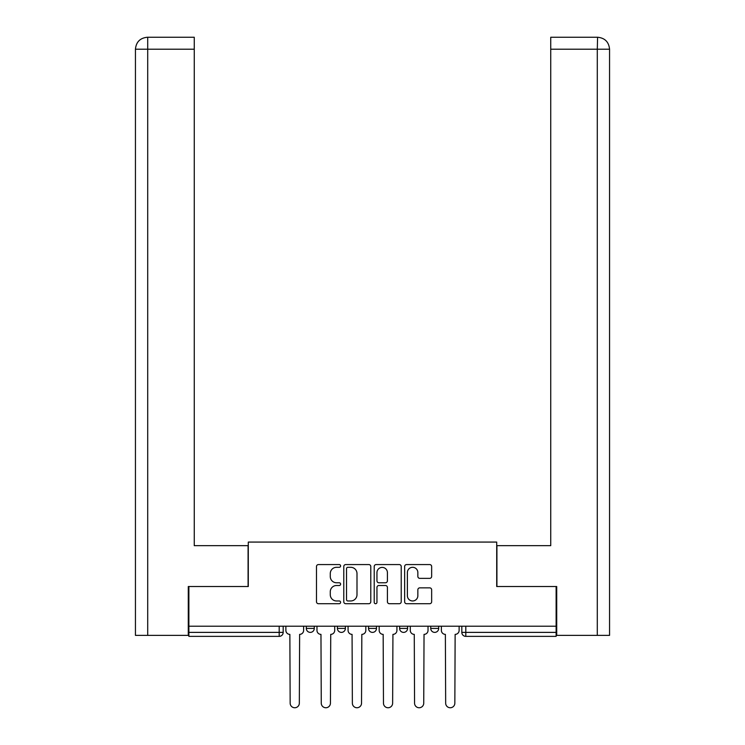 <?xml version="1.0" encoding="UTF-8"?>
<svg xmlns="http://www.w3.org/2000/svg" width="745" height="745" viewBox="0 0 745 745"><rect width="100%" height="100%" fill="white"/><g stroke="black" fill="none" stroke-linecap="round" stroke-linejoin="round"><path stroke-width="1.12" d="M340.605 565.939A1.369 1.369 0 0 0 339.226 564.57L318.441 564.57A1.956 1.956 0 0 0 316.485 566.526L316.485 601.746A1.956 1.956 0 0 0 318.441 603.711L339.226 603.711A1.369 1.369 0 0 0 340.605 602.342A1.369 1.369 0 0 0 339.226 600.964L336.544 600.964A6.258 6.258 0 0 1 330.277 594.706L330.277 591.772A6.258 6.258 0 0 1 336.544 585.505L339.226 585.505A1.369 1.369 0 0 0 340.605 584.136A1.369 1.369 0 0 0 339.226 582.767L336.544 582.767A6.258 6.258 0 0 1 330.277 576.509L330.277 573.566A6.258 6.258 0 0 1 336.544 567.308L339.226 567.308A1.369 1.369 0 0 0 340.605 565.939M399.618 626.21L399.618 628.398L407.59 628.398A3.986 3.986 0 0 1 403.604 632.384A3.986 3.986 0 0 1 399.618 628.398L399.618 626.21M429.697 578.362A1.956 1.956 0 0 0 431.653 576.407L431.653 566.526A1.956 1.956 0 0 0 429.697 564.57L406.602 564.57A1.956 1.956 0 0 0 404.647 566.526L404.647 601.746A1.956 1.956 0 0 0 406.602 603.711L429.697 603.711A1.956 1.956 0 0 0 431.653 601.746L431.653 589.817A1.956 1.956 0 0 0 429.697 587.852L419.808 587.852A1.956 1.956 0 0 0 417.852 589.817L417.852 595.73A5.234 5.234 0 0 1 412.618 600.964A5.234 5.234 0 0 1 407.385 595.73L407.385 572.542A5.234 5.234 0 0 1 412.618 567.308A5.234 5.234 0 0 1 417.852 572.542L417.852 576.407A1.956 1.956 0 0 0 419.808 578.362L429.697 578.362M147.706 635.373L135.441 635.373L135.441 49.217C136.139 41.953 140.125 37.967 147.408 37.25L194.259 37.25L194.259 49.217L147.706 49.217L147.706 635.373L188.28 635.373L188.28 586.529L248.29 586.529L248.29 542.071L496.71 542.071L496.71 586.529L556.124 586.529L556.124 626.21L188.876 626.21L188.876 632.384L283.184 632.384L283.184 626.21L283.184 632.384A3.986 3.986 0 0 1 279.189 636.37L188.876 636.37L188.876 632.384M188.876 586.529L188.876 626.21M370.787 566.526A1.956 1.956 0 0 0 368.831 564.57L345.736 564.57A1.956 1.956 0 0 0 343.78 566.526L343.78 601.746A1.956 1.956 0 0 0 345.736 603.711L368.831 603.711A1.956 1.956 0 0 0 370.787 601.746L370.787 566.526M376.169 564.57L399.264 564.57A1.956 1.956 0 0 1 401.22 566.526L401.22 601.746A1.956 1.956 0 0 1 399.264 603.711L389.384 603.711A1.956 1.956 0 0 1 387.419 601.746L387.419 587.46A1.956 1.956 0 0 0 385.463 585.505L378.907 585.505A1.956 1.956 0 0 0 376.951 587.46L376.951 602.342A1.369 1.369 0 0 1 375.582 603.711A1.369 1.369 0 0 1 374.214 602.342L374.214 566.526A1.956 1.956 0 0 1 376.169 564.57M461.816 626.21L461.816 632.384L556.124 632.384L556.124 636.37L465.811 636.37A3.986 3.986 0 0 1 461.816 632.384L461.816 626.21M556.124 626.21L556.124 632.384M438.693 626.21L438.693 628.398A3.986 3.986 0 0 1 434.708 632.384A3.986 3.986 0 0 1 430.722 628.398A3.986 3.986 0 0 0 434.708 632.384A3.986 3.986 0 0 0 438.693 628.398L438.693 626.21M430.722 626.21L430.722 628.398L438.693 628.398M407.59 626.21L407.59 628.398M376.486 626.21L376.486 628.398A3.986 3.986 0 0 1 372.5 632.384A3.986 3.986 0 0 1 368.514 628.398A3.986 3.986 0 0 0 372.5 632.384A3.986 3.986 0 0 0 376.486 628.398L368.514 628.398L368.514 626.21M337.411 626.21L337.411 628.398L345.382 628.398L345.382 626.21L345.382 628.398A3.986 3.986 0 0 1 341.396 632.384A3.986 3.986 0 0 1 337.411 628.398A3.986 3.986 0 0 0 341.396 632.384M306.307 626.21L306.307 628.398L314.278 628.398L314.278 626.21L314.278 628.398A3.986 3.986 0 0 1 310.293 632.384A3.986 3.986 0 0 1 306.307 628.398A3.986 3.986 0 0 0 310.293 632.384M279.189 626.21L279.189 636.37A3.986 3.986 0 0 0 283.184 632.384M347.887 567.308A1.369 1.369 0 0 0 346.518 568.677L346.518 599.595A1.369 1.369 0 0 0 347.887 600.964L350.727 600.964A6.258 6.258 0 0 0 356.995 594.706L356.995 573.566A6.258 6.258 0 0 0 350.727 567.308L347.887 567.308M387.419 572.644A5.234 5.234 0 0 0 382.185 567.401A5.234 5.234 0 0 0 376.951 572.644L376.951 580.811A1.956 1.956 0 0 0 378.907 582.767L385.463 582.767A1.956 1.956 0 0 0 387.419 580.811L387.419 572.644M285.875 626.21L285.875 630.391A3.986 3.986 0 0 0 289.861 634.377L290.159 703.168A4.582 4.582 0 0 0 294.741 707.75A4.582 4.582 0 0 0 299.332 703.168L299.63 634.377A3.986 3.986 0 0 0 303.615 630.391L303.615 626.21M316.97 626.21L316.97 630.391A3.986 3.986 0 0 0 320.965 634.377L321.263 703.168A4.582 4.582 0 0 0 325.844 707.75A4.582 4.582 0 0 0 330.435 703.168L330.733 634.377A3.986 3.986 0 0 0 334.719 630.391L334.719 626.21M348.073 626.21L348.073 630.391A3.986 3.986 0 0 0 352.068 634.377L352.366 703.168A4.582 4.582 0 0 0 356.948 707.75A4.582 4.582 0 0 0 361.53 703.168L361.837 634.377A3.986 3.986 0 0 0 365.823 630.391L365.823 626.21M248.085 586.529L248.085 545.657L194.259 545.657L194.259 49.217M147.389 37.25C140.144 37.958 136.158 41.944 135.441 49.217L135.441 515.754L135.441 49.217L147.706 49.217L147.706 37.25L194.259 37.25M496.915 586.529L496.915 545.657L550.741 545.657L550.741 37.25L597.583 37.25L597.294 49.217L550.741 49.217M609.559 515.754L609.559 49.217L609.559 635.373L556.72 635.373L556.72 586.529L556.124 586.529M597.294 635.373L597.294 49.217L609.559 49.217C608.842 41.944 604.856 37.958 597.611 37.25M379.177 626.21L379.177 630.391A3.986 3.986 0 0 0 383.163 634.377L383.47 703.168A4.582 4.582 0 0 0 388.052 707.75A4.582 4.582 0 0 0 392.634 703.168L392.932 634.377A3.986 3.986 0 0 0 396.927 630.391L396.927 626.21M410.281 626.21L410.281 630.391A3.986 3.986 0 0 0 414.267 634.377L414.565 703.168A4.582 4.582 0 0 0 419.156 707.75A4.582 4.582 0 0 0 423.737 703.168L424.035 634.377A3.986 3.986 0 0 0 428.03 630.391L428.03 626.21M441.385 626.21L441.385 630.391A3.986 3.986 0 0 0 445.37 634.377L445.668 703.168A4.582 4.582 0 0 0 450.259 707.75A4.582 4.582 0 0 0 454.841 703.168L455.139 634.377A3.986 3.986 0 0 0 459.125 630.391L459.125 626.21M465.811 626.21L465.811 636.37M135.441 49.217L135.441 515.754"/></g></svg>
